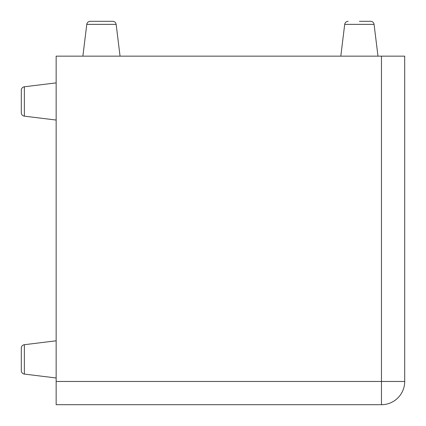 <?xml version="1.0" encoding="UTF-8"?>
<svg xmlns="http://www.w3.org/2000/svg" width="426" height="426" viewBox="0 0 426 426"><rect width="100%" height="100%" fill="white"/><g stroke="black" fill="none" stroke-linecap="round" stroke-linejoin="round"><path stroke-width="0.64" d="M21.3 348.164L21.3 370.615A3.488 3.488 0 0 0 24.362 374.076L24.362 344.703A3.488 3.488 0 0 0 21.3 348.164L21.3 370.615L21.3 348.164A3.488 3.488 0 0 1 24.362 344.703L56.152 340.8M21.3 90.237L21.3 112.693A3.488 3.488 0 0 0 24.362 116.149L24.362 86.782A3.488 3.488 0 0 0 21.3 90.237L21.3 112.693L21.3 90.237A3.488 3.488 0 0 1 24.362 86.782L56.152 82.878M90.237 21.3L112.693 21.3C114.631 21.47 115.787 22.487 116.149 24.362L86.782 24.362C87.144 22.487 88.299 21.47 90.237 21.3M359.39 21.3L370.615 21.3L359.39 21.3M24.362 116.149L56.152 120.052M24.362 374.076L56.152 377.979M381.462 56.152L56.152 56.152L56.152 381.462L381.462 381.462L381.462 56.152L404.7 56.152L404.7 381.462A23.238 23.238 0 0 1 381.462 404.7L56.152 404.7L56.152 381.462M377.979 56.152L374.076 24.362L344.703 24.362C345.071 22.487 346.221 21.47 348.164 21.3M381.462 404.7A23.238 23.238 0 0 0 404.7 381.462L381.462 381.462L381.462 404.7M116.149 24.362L120.052 56.152M86.782 24.362L82.878 56.152M344.703 24.362L340.8 56.152M374.076 24.362C373.708 22.487 372.553 21.47 370.615 21.3"/></g></svg>
